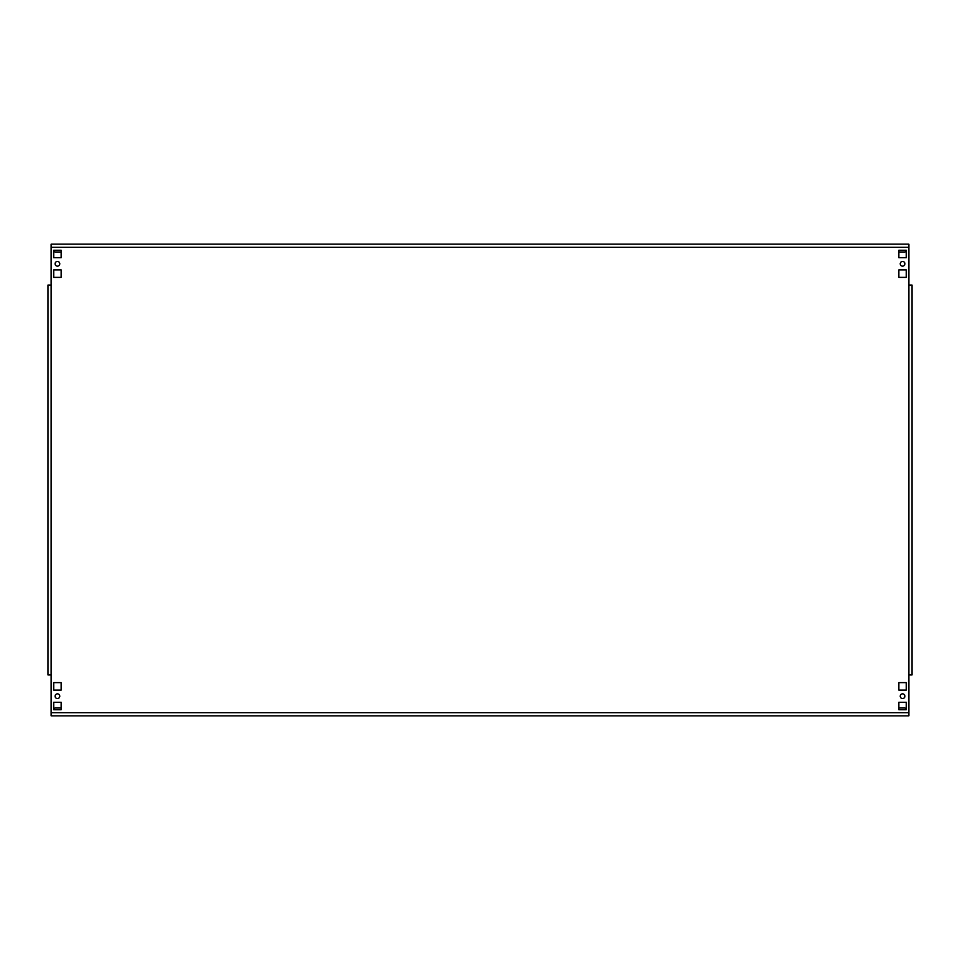 <?xml version="1.0" encoding="UTF-8"?>
<svg xmlns="http://www.w3.org/2000/svg" width="960" height="960" viewBox="0 0 960 960"><rect width="100%" height="100%" fill="white"/><g stroke="black" fill="none" stroke-linecap="round" stroke-linejoin="round"><path stroke-width="1.44" d="M900.204 263.808A2.364 2.364 0 0 0 902.568 266.16A2.364 2.364 0 0 0 904.92 263.808A2.364 2.364 0 0 0 902.568 261.444A2.364 2.364 0 0 0 900.204 263.808M900.204 696.192A2.364 2.364 0 0 0 902.568 698.556A2.364 2.364 0 0 0 904.92 696.192A2.364 2.364 0 0 0 902.568 693.84A2.364 2.364 0 0 0 900.204 696.192M55.08 263.808A2.364 2.364 0 0 0 57.432 266.16A2.364 2.364 0 0 0 59.796 263.808A2.364 2.364 0 0 0 57.432 261.444A2.364 2.364 0 0 0 55.08 263.808M55.08 696.192A2.364 2.364 0 0 0 57.432 698.556A2.364 2.364 0 0 0 59.796 696.192A2.364 2.364 0 0 0 57.432 693.84A2.364 2.364 0 0 0 55.08 696.192M51.144 247.296L51.144 244.152L908.856 244.152L908.856 247.296L51.144 247.296L51.144 285.036L48 285.036L48 674.964L51.144 674.964L51.144 715.848L908.856 715.848L908.856 285.036L912 285.036L912 674.964L908.856 674.964M898.836 702.288L898.836 709.752L906.3 709.752L906.3 702.288L898.836 702.288M898.836 682.632L898.836 690.108L906.3 690.108L906.3 682.632L898.836 682.632M898.836 250.248L898.836 257.712L906.3 257.712L906.3 250.248L898.836 250.248M898.836 269.892L898.836 277.368L906.3 277.368L906.3 269.892L898.836 269.892M53.7 269.892L53.7 277.368L61.164 277.368L61.164 269.892L53.7 269.892M61.164 709.752L61.164 702.288L53.7 702.288L53.7 709.752L61.164 709.752M61.164 690.108L61.164 682.632L53.7 682.632L53.7 690.108L61.164 690.108M53.7 250.248L53.7 257.712L61.164 257.712L61.164 250.248L53.7 250.248M908.856 247.296L908.856 285.036M912 289.752L912 285.036M912 674.964L912 670.248M53.7 251.484A4.716 4.716 0 0 0 55.86 252.012L61.164 252.012M898.836 252.012L904.14 252.012A4.716 4.716 0 0 0 906.3 251.484M906.3 708.516A4.716 4.716 0 0 0 904.14 707.988L898.836 707.988M61.164 707.988L55.86 707.988A4.716 4.716 0 0 0 53.7 708.516M51.144 712.704L908.856 712.704M51.144 285.036L51.144 674.964"/></g></svg>
